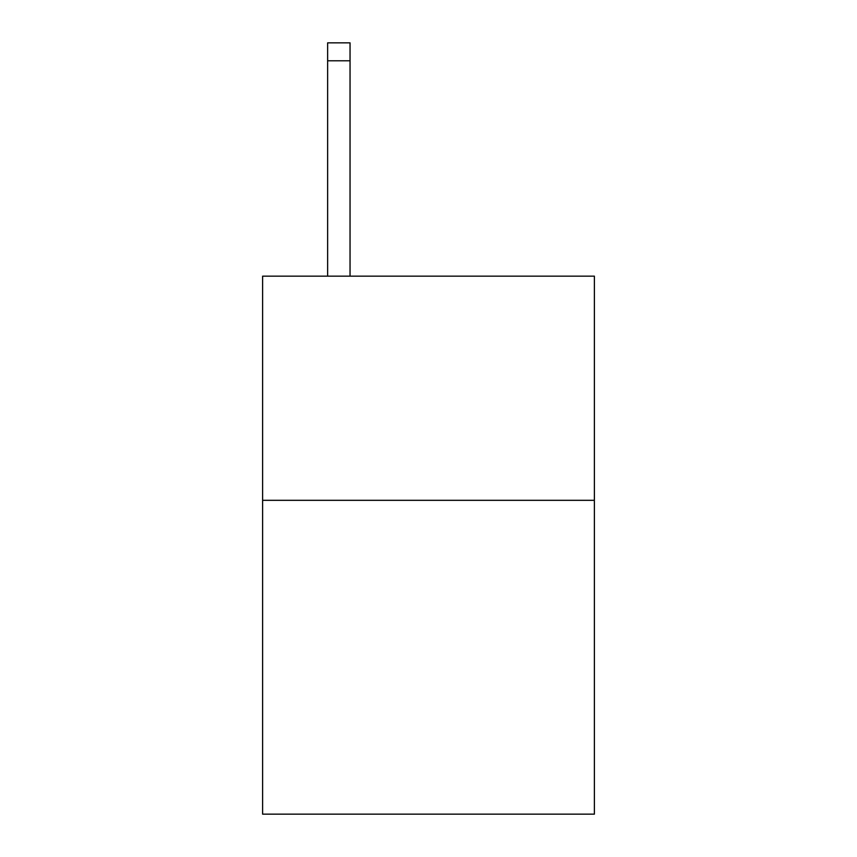 <?xml version="1.0" encoding="UTF-8"?>
<svg xmlns="http://www.w3.org/2000/svg" width="857" height="857" viewBox="0 0 857 857"><rect width="100%" height="100%" fill="white"/><g stroke="black" fill="none" stroke-linecap="round" stroke-linejoin="round"><path stroke-width="1.29" d="M594.383 500.317L594.383 814.15L262.617 814.15L262.617 276.158L594.383 276.158L594.383 500.317L262.617 500.317M350.042 276.158L350.042 60.783L327.631 60.783L327.631 42.85L350.042 42.85L350.042 60.783M327.631 276.158L327.631 60.783"/></g></svg>
